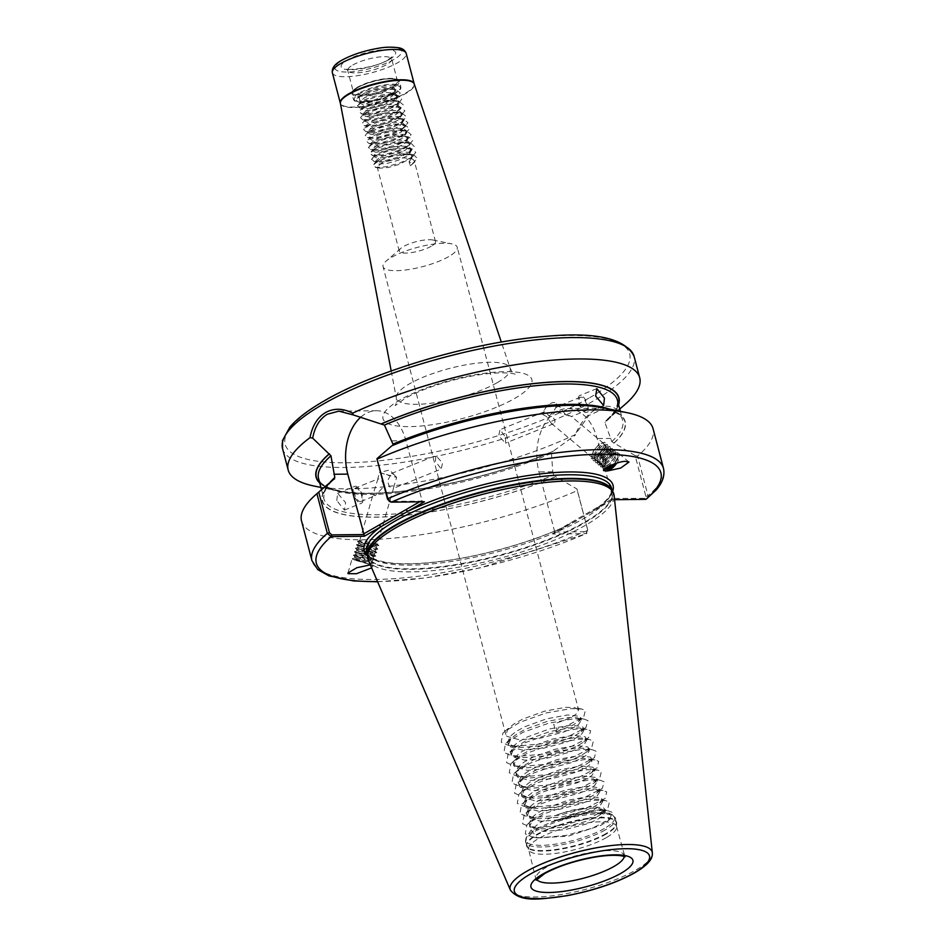 <?xml version="1.0" encoding="UTF-8"?>
<svg xmlns="http://www.w3.org/2000/svg" width="946" height="946" viewBox="0 0 946 946"><rect width="100%" height="100%" fill="white"/><g stroke="black" fill="none" stroke-linecap="round" stroke-linejoin="round"><path stroke-width="0.71" stroke-dasharray="4.73 3.55" d="M377.206 544.009C380.233 545.168 362.07 540.343 359.752 540.663C356.382 540.674 374.214 546.658 376.189 547.498C379.216 548.656 361.053 543.832 358.735 544.151C355.365 544.151 373.197 550.146 375.172 550.986C378.199 552.145 360.024 547.308 357.718 547.639C354.348 547.639 372.168 553.635 374.143 554.462C377.17 555.621 359.007 550.797 356.701 551.116C353.319 551.128 371.151 557.111 373.126 557.951C376.153 559.11 357.99 554.285 355.672 554.604C352.302 554.616 370.134 560.6 372.109 561.439C375.136 562.598 356.973 557.773 354.655 558.093C351.735 558.105 365.286 562.823 369.921 564.466L354.904 560.15C351.368 558.92 352.574 559.11 358.51 560.718L371.518 563.449C369.543 562.622 351.711 556.626 355.081 556.615C357.399 556.295 375.562 561.12 372.535 559.973C370.56 559.133 352.74 553.138 356.11 553.138C358.416 552.807 376.591 557.643 373.552 556.485C371.589 555.645 353.757 549.65 357.127 549.65C359.445 549.33 377.608 554.155 374.581 552.996C372.606 552.157 354.774 546.173 358.144 546.161C360.461 545.842 378.625 550.667 375.597 549.508C373.623 548.668 355.791 542.685 359.173 542.673C361.478 542.354 379.653 547.178 376.614 546.019L375.456 545.558L377.194 545.014L376.047 543.548L377.407 544.127L393.501 488.302C390.45 488.822 388.51 486.244 387.706 480.58L391.408 473.497L393.796 474.336L389.646 469.996L379.476 472.468L396.658 477.434L393.335 488.396L441.214 469.074L442.551 462.949L435.763 455.594L435.491 461.293L441.214 469.074M393.051 473.674L396.658 477.434M355.341 488.053A7.272 3.086 -112 0 1 361.585 495.621A7.272 3.086 -112 0 1 360.781 501.534A7.272 3.086 -112 0 1 354.537 493.966A7.272 3.086 -112 0 1 355.341 488.053L377.962 478.924L373.434 493.067L373.138 494.912L375.219 495.704L383.591 486.741C382.787 481.076 380.86 478.499 377.797 479.007L379.452 472.48L390.532 475.992M353.65 493.753A9.082 3.867 -112 0 1 354.667 486.362A9.082 3.867 -112 0 1 362.472 495.834A9.082 3.867 -112 0 1 361.467 503.213A9.082 3.867 -112 0 1 353.65 493.753M336.8 500.552L337.604 493.256L345.609 502.633L344.403 510.107L336.8 500.552M352.338 559.086L373.315 565.306L352.338 559.086M370.359 564.88L372.913 565.602L371.648 567.872M542.815 414.549L546.481 416.5L551.341 423.37L553.587 423.713C555.397 422.436 555.373 420.58 553.54 418.167L548.94 415.98L545.913 411.983L544.399 411.758L542.815 414.549A9.082 4.151 -50.1 0 1 543.962 410.753A9.082 4.151 -50.1 0 1 549.283 404.403A9.082 4.151 -50.1 0 1 552.961 402.57A9.082 4.151 -50.1 0 1 555.29 402.972A9.082 4.151 -50.1 0 1 555.03 408.968A9.082 4.151 -50.1 0 1 548.94 415.98M505.743 437.454L505.471 443.142L498.696 435.787L500.032 429.661L505.743 437.454M568.913 415.921L557.655 411.995C555.81 409.583 555.799 407.738 557.608 406.449L559.843 406.792L564.703 413.662L571.467 416.512L585.905 410.694A7.272 3.086 -112 0 1 579.662 403.114A7.272 3.086 -112 0 1 580.466 397.202A7.272 3.086 -112 0 1 586.709 404.782A7.272 3.086 -112 0 1 585.905 410.694M587.596 404.983A9.082 3.867 -112 0 1 586.579 412.373A9.082 3.867 -112 0 1 578.775 402.913A9.082 3.867 -112 0 1 579.78 395.523A9.082 3.867 -112 0 1 587.596 404.983M604.399 470.375A11.08 5.061 -50.1 0 1 604.317 470.304A11.08 5.061 -50.1 0 1 605.866 460.832A11.08 5.061 -50.1 0 1 615.704 452.803A11.08 5.061 -50.1 0 1 618.542 453.3A11.08 5.061 -50.1 0 1 616.78 463.114M361.029 416.914A46.697 31.253 89.3 0 1 365.404 413.804A46.697 31.253 89.3 0 1 376.307 410.718A46.697 31.253 89.3 0 1 405.929 440.73L422.2 501.167L389.184 501.333M392.401 86.665A22.716 5.913 -14.7 0 1 368.704 94.316A22.716 5.913 -14.7 0 1 353.544 92.625A22.716 5.913 -14.7 0 1 358.64 87.056A22.716 5.913 -14.7 0 1 382.338 79.405A22.716 5.913 -14.7 0 1 397.486 81.096A22.716 5.913 -14.7 0 1 392.401 86.665M409.098 161.671L413.106 156.35L409.37 154.009L401.506 153.737L390.166 155.652L380.505 159.011L377.087 161.104L376.118 162.889L378.707 164.084L387.151 163.386L398.183 160.288L407.537 155.723L411.545 150.414L407.809 148.073L399.945 147.789L388.605 149.704L378.944 153.075L375.538 155.168L374.557 156.941L377.158 158.136L385.59 157.45L396.622 154.34L405.976 149.787L409.985 144.478L406.248 142.125L398.384 141.853L387.044 143.768L377.383 147.138L373.977 149.232L372.996 151.005L375.597 152.2L384.041 151.502L395.073 148.404L404.427 143.851L408.424 138.53L404.687 136.189L396.835 135.917L385.483 137.832L375.822 141.191L372.417 143.284L371.435 145.069L374.037 146.263L382.48 145.566L393.512 142.468L402.866 137.903L406.875 132.594L403.138 130.252L395.274 129.969L383.934 131.884L374.261 135.254L370.856 137.347L369.886 139.121L372.476 140.315L380.919 139.63L391.951 136.52L401.305 131.967L405.314 126.658L401.577 124.304L393.713 124.032L382.373 125.948L372.712 129.318L369.295 131.411L368.325 133.185L370.927 134.379L379.358 133.682L390.391 130.583L399.744 126.031L403.753 120.71L400.016 118.368L392.152 118.096L380.812 120.012L371.151 123.37L367.746 125.463L366.764 127.249L369.366 128.443L377.809 127.745L388.841 124.647L398.183 120.083L402.192 114.773L398.455 112.432L390.603 112.148L379.251 114.064L369.59 117.434L366.185 119.527L365.203 121.301L367.805 122.495L376.248 121.809L387.281 118.699L396.634 114.147L400.666 109.653L397.793 106.709L389.043 106.212L377.69 108.128L368.029 111.498L364.624 113.591L363.642 115.365L366.244 116.559L374.687 115.861L385.72 112.763L395.073 108.211L399.106 103.717L399.082 102.889L395.345 100.548L387.482 100.276L376.141 102.192L366.469 105.55L363.063 107.655L362.093 109.429L364.683 110.623L373.126 109.925L384.159 106.827L393.512 102.263L397.557 97.769L397.521 96.953L393.784 94.612L385.921 94.328L374.581 96.244L364.92 99.614L361.502 101.707L360.532 103.481L363.134 104.675L371.565 103.989L382.598 100.879L391.951 96.326L395.996 91.833L393.122 88.889L384.36 88.392L373.02 90.308L365.156 92.874A18.719 4.872 -14.7 0 1 394.186 87.694L395.511 90.012L393.359 93.075L382.125 99.058L371.092 102.156L362.649 102.854L360.048 101.66L364.435 97.793L374.096 94.423L385.448 92.507L394.198 93.004L397.036 95.132L394.92 99.023L393.039 100.442L383.686 104.994L372.653 108.104L364.21 108.79L361.609 107.596L365.996 103.729L375.657 100.359L387.009 98.443L395.759 98.94L398.597 101.068L396.48 104.959L394.588 106.378L385.235 110.942L374.214 114.04L365.771 114.738L363.169 113.544L367.556 109.665L377.218 106.307L388.558 104.391L397.308 104.888L400.158 107.004L398.041 110.895L396.149 112.326L386.796 116.878L375.763 119.976L367.332 120.674L364.73 119.48L369.117 115.613L378.778 112.243L390.119 110.327L398.869 110.824L401.719 112.952L399.602 116.843L397.71 118.262L388.357 122.814L377.324 125.924L368.881 126.61L366.291 125.416L370.666 121.549L380.339 118.179L391.679 116.263L400.43 116.76L403.268 118.889L401.151 122.779L399.271 124.198L389.918 128.762L378.885 131.861L370.442 132.558L367.84 131.364L372.227 127.485L381.888 124.127L393.24 122.211L401.991 122.708L404.829 124.825L402.712 128.715L400.82 130.146L391.478 134.699L380.446 137.797L372.003 138.494L369.401 137.3L373.788 133.433L383.449 130.063L394.789 128.148L403.552 128.644L406.39 130.773L404.273 134.663L393.028 140.635L381.995 143.745L373.564 144.431L370.962 143.236L375.349 139.369L385.01 135.999L396.35 134.084L405.101 134.58L407.951 136.709L405.834 140.599L394.588 146.583L383.556 149.681L375.113 150.379L372.523 149.184L376.898 145.306L386.571 141.947L397.911 140.032L406.662 140.528L409.512 142.645L407.383 146.535L396.149 152.519L385.117 155.617L376.674 156.315L374.072 155.12L378.459 151.254L388.12 147.883L399.472 145.968L408.223 146.464L411.061 148.593L408.944 152.483L397.71 158.455L386.678 161.565L378.234 162.251L375.633 161.056L380.02 157.19L389.681 153.82L401.033 151.904L409.784 152.401L412.622 154.529L410.505 158.42L399.271 164.403L388.238 167.501L379.795 168.199L377.194 167.004L381.581 163.126L391.242 159.768L402.582 157.852L411.333 158.349L414.182 160.465L412.066 164.356L410.174 165.786L412.468 163.693L409.098 161.671L410.174 165.786M431.281 246.232A18.719 4.872 -14.7 0 1 411.758 252.535A18.719 4.872 -14.7 0 1 399.271 251.139A18.719 4.872 -14.7 0 1 400.785 248.396A18.719 4.872 -14.7 0 1 403.469 246.551A18.719 4.872 -14.7 0 1 432.807 239.988A18.719 4.872 -14.7 0 1 435.479 241.644A18.719 4.872 -14.7 0 1 431.281 246.232M448.641 256.65A38.348 9.98 -14.7 0 1 408.648 269.563A38.348 9.98 -14.7 0 1 383.059 266.701A38.348 9.98 -14.7 0 1 386.169 261.072A38.348 9.98 -14.7 0 1 391.656 257.3A38.348 9.98 -14.7 0 1 451.762 243.867A38.348 9.98 -14.7 0 1 457.237 247.237A38.348 9.98 -14.7 0 1 448.641 256.65M557.892 814.565A38.348 9.98 -14.7 0 1 603.382 809.93A38.348 9.98 -14.7 0 1 603.974 810.273L602.259 809.599L581.435 811.857L551.222 822.086L586.071 812.638L609.461 813.182L608.491 820.501L600.899 825.361L568.168 836.158L537.127 837.967L531.12 829.985L539.539 822.831L557.892 814.565L570.769 810.426L591.818 806.595L603.737 808.002L604.683 809.268L601.881 813.726L595.755 817.427L586.851 821.175L564.301 827.123L542.72 828.909L536.488 828.199L530.268 825.468L529.169 823.635L531.593 817.722L537.434 812.992L546.079 808.227L568.097 800.245L589.145 796.414L601.065 797.821L602.011 799.086L599.208 803.544L593.083 807.245L584.179 810.994L561.628 816.942L540.048 818.728L533.828 818.018L527.596 815.286L526.496 813.454L528.92 807.529L534.762 802.811L543.406 798.046L565.424 790.064L586.473 786.232L598.392 787.64L599.338 788.905L597.127 792.866L590.422 797.064L581.506 800.801L558.956 806.761L537.375 808.546L531.155 807.837L524.924 805.105L523.824 803.272L526.248 797.348L532.101 792.63L540.734 787.864L562.752 779.882L583.8 776.051L595.72 777.458L596.666 778.724L594.455 782.673L587.75 786.883L578.834 790.62L556.283 796.579L534.703 798.365L528.483 797.655L522.251 794.924L521.151 793.091L523.576 787.167L529.429 782.437L538.061 777.683L560.091 769.701L581.128 765.87L593.047 767.277L593.993 768.542L591.782 772.492L585.077 776.701L576.173 780.438L553.611 786.386L532.042 788.184L525.81 787.474L519.579 784.742L518.479 782.91L520.903 776.985L526.756 772.255L535.389 767.502L557.419 759.508L578.455 755.688L590.375 757.096L591.321 758.361L589.122 762.31L582.405 766.52L573.501 770.257L550.939 776.205L529.37 778.002L523.138 777.293L516.906 774.549L515.818 772.728L518.231 766.804L524.084 762.074L532.716 757.32L554.746 749.327L575.783 745.507L587.703 746.914L588.649 748.168L586.449 752.129L579.732 756.339L570.828 760.076L548.266 766.024L526.697 767.809L520.466 767.1L514.234 764.368L513.146 762.535L515.558 756.623L521.412 751.893L530.044 747.139L552.074 739.145L573.11 735.326L585.03 736.733L585.976 737.986L583.777 741.948L577.06 746.146L568.156 749.894L545.594 755.842L524.025 757.628L517.793 756.918L511.573 754.187L510.473 752.354L512.886 746.441L518.739 741.711L527.383 736.946L549.401 728.964L570.438 725.133L582.358 726.54L583.315 727.805L581.104 731.766L574.388 735.964L565.483 739.713L542.921 745.661L521.352 747.446L515.121 746.737L508.901 744.005L507.801 742.172L510.213 736.26L516.067 731.53L524.711 726.765L546.729 718.783L567.766 714.951L579.685 716.359L580.643 717.624L578.432 721.585L571.715 725.783L555.74 731.837L553.729 724.187L569.717 718.144L575.83 714.431L578.633 709.985L457.237 247.237M606.339 837.636A45.432 11.825 -14.7 0 1 560.47 852.689A45.432 11.825 -14.7 0 1 528.968 850.348A45.432 11.825 -14.7 0 1 528.637 849.543A45.432 11.825 -14.7 0 1 538.83 838.404A45.432 11.825 -14.7 0 1 586.213 823.103A45.432 11.825 -14.7 0 1 616.532 826.485A45.432 11.825 -14.7 0 1 616.626 827.348A45.432 11.825 -14.7 0 1 606.339 837.636M301.526 520.939A181.727 47.288 165.3 0 0 400.773 537.399A181.727 47.288 165.3 0 0 577.344 490.631L587.762 530.339L586.201 533.615L553.008 533.993L612.724 499.725L614.557 499.701M368.231 559.937A127.202 33.098 165.3 0 0 454.979 567.813A127.202 33.098 165.3 0 0 585.361 525.337A127.202 33.098 165.3 0 0 614.108 495.432M314.107 486.043A181.727 47.288 165.3 0 0 575.239 434.64L588.743 415.554L605.002 408.104L615.787 411.9L617.892 410.162A181.727 47.288 165.3 0 0 624.987 404.486M617.892 410.162C611.211 405.148 603.785 404.923 595.602 409.476C587.23 414.419 580.442 422.803 575.239 434.64M605.168 468.329L604.529 465.68L606.705 459.815L611.293 454.813L613.836 453.501L615.964 453.749L616.485 456.374L613.682 461.719L608.479 466.201L605.594 467.218L603.063 466.65L602.046 463.599L604.234 457.734L608.633 452.874L611.353 451.431L613.481 451.668L614.001 454.305L611.199 459.65L605.996 464.131L601.254 464.971L599.563 461.53L600.84 457.273L606.339 450.663L608.881 449.362L610.998 449.598L611.518 452.235L608.727 457.58L603.513 462.05L600.627 463.079L598.097 462.499L597.092 459.449L598.357 455.192L603.666 448.723L606.398 447.281L608.526 447.517L609.047 450.154L606.244 455.499L601.041 459.981L598.156 460.998L595.625 460.418L594.608 457.379L595.885 453.122L601.195 446.654L603.915 445.211L606.043 445.448L606.563 448.085L603.761 453.43L598.558 457.911L595.673 458.928L593.142 458.349L592.137 455.298L593.402 451.053L598.712 444.573L601.443 443.13L603.572 443.378L604.092 446.004L601.289 451.348L596.086 455.83L591.333 456.67L591.014 458.739L592.764 457.876L591.333 456.67M592.764 457.876L597.517 457.024L602.72 452.555L605.523 447.21L605.002 444.573L602.874 444.336L600.332 445.637L595.744 450.639L593.568 456.504L595.247 459.945L597.103 460.123L601.715 457.994L607.178 451.573L607.994 449.279L607.474 446.642L605.345 446.406L602.803 447.718L598.227 452.708L596.039 458.574L597.73 462.015L602.472 461.175L607.675 456.693L609.65 453.642L610.477 451.348L609.957 448.723L607.829 448.475L605.286 449.788L600.698 454.79L598.522 460.655L599.528 463.694L602.058 464.273L606.67 462.145L610.158 458.775L612.949 453.43L612.429 450.793L610.312 450.556L607.77 451.857L603.181 456.859L601.006 462.724L602.011 465.763L604.541 466.343L609.153 464.214L612.63 460.844L615.432 455.499L614.912 452.874L612.783 452.626L610.241 453.938L605.665 458.94L603.477 464.793L605.239 468.27M603.974 810.273L605.345 811.81L602.543 816.268L596.429 819.969L587.525 823.718L564.963 829.666L543.394 831.451L530.931 828.01L529.831 826.177L532.255 820.253L538.108 815.535L546.741 810.769L568.771 802.787L589.807 798.956L598.853 799.264L602.673 801.629L599.87 806.075L593.757 809.788L584.853 813.525L562.291 819.484L540.722 821.27L528.258 817.829L527.17 815.996L529.583 810.072L535.436 805.342L544.068 800.588L566.098 792.606L587.135 788.775L596.181 789.082L600 791.447L597.198 795.893L591.084 799.607L582.18 803.343L559.618 809.291L538.049 811.089L525.586 807.648L524.498 805.815L526.91 799.89L532.764 795.16L541.396 790.407L563.426 782.413L584.462 778.593L593.509 778.901L597.328 781.266L594.526 785.712L588.412 789.425L579.508 793.162L556.946 799.11L535.377 800.907L522.925 797.454L521.825 795.633L524.238 789.709L530.091 784.979L538.735 780.225L560.753 772.232L581.79 768.412L590.836 768.72L594.667 771.085L591.853 775.531L585.74 779.244L576.835 782.981L554.273 788.929L532.704 790.726L520.253 787.273L519.153 785.452L521.565 779.528L527.419 774.798L536.063 770.044L558.081 762.05L579.118 758.231L588.164 758.526L591.995 760.891L589.181 765.349L583.067 769.051L574.163 772.799L551.601 778.747L530.032 780.533L517.58 777.092L516.481 775.259L518.893 769.346L520.596 767.714L533.39 759.851L555.408 751.869L576.445 748.038L585.491 748.345L589.323 750.71L586.52 755.168L580.395 758.869L571.49 762.618L548.94 768.566L527.36 770.351L514.908 766.91L513.808 765.078L516.232 759.165L522.074 754.435L530.718 749.67L552.736 741.688L573.773 737.856L582.819 738.164L586.65 740.529L583.848 744.987L577.722 748.688L568.818 752.437L546.268 758.385L524.687 760.17L512.235 756.729L511.136 754.896L513.56 748.972L515.251 747.352L528.045 739.488L550.064 731.506L571.112 727.675L580.146 727.982L583.978 730.347L581.175 734.794L575.05 738.507L566.146 742.243L543.595 748.203L522.015 749.989L509.563 746.548L508.463 744.715L510.887 738.791L516.729 734.072L525.373 729.307L547.391 721.325L568.44 717.494L577.486 717.801L581.305 720.166L578.503 724.612L572.389 728.325L563.473 732.062L540.923 738.022L519.342 739.807L506.89 736.366L505.791 734.534L508.215 728.609L514.056 723.879L522.7 719.126L544.719 711.132L565.767 707.312L574.813 707.62L578.633 709.985M352.397 558.873L354.904 560.15L352.397 558.873L354.182 558.719L373.753 563.106L353.414 555.385L374.782 559.618L354.443 551.896L375.799 556.13L355.46 548.408L376.815 552.641L356.559 544.671L377.844 549.141L357.576 541.183L378.861 545.665L376.614 546.019M376.189 547.498L376.827 546.161M377.407 544.127L378.861 545.653L377.194 545.014M358.51 560.718L371.388 564.738L371.518 563.449M371.388 564.738L369.921 564.466M372.109 561.439L372.535 559.973M372.31 561.557L373.765 563.083M374.143 554.462L375.799 556.106L373.552 556.485M373.126 557.951L373.765 556.615M375.172 550.986L376.827 552.63L374.581 552.996M374.344 554.581L374.793 553.126M377.832 549.153L375.597 549.508M375.373 551.092L375.81 549.65M353.414 555.385L355.081 556.615M354.655 558.093L354.797 556.745M354.443 551.896L356.11 553.138M355.672 554.604L355.814 553.256M355.46 548.408L357.127 549.65M356.701 551.116L356.843 549.768M356.476 544.92L358.144 546.161M357.718 547.639L357.86 546.28M357.493 541.431L359.173 542.673M358.735 544.151L358.877 542.803M376.047 543.548L375.456 545.558M359.752 540.663L373.434 493.067M333.631 479.208A156.539 40.737 165.3 0 0 376.26 517.19A156.539 40.737 165.3 0 0 555.68 476.666L553.623 474.987L552.771 471.77L551.459 453.276L553.114 451.266L575.298 435.136M614.285 463.883L617.088 459.874L617.963 456.019A9.082 4.151 -50.1 0 1 615.349 463.54M617.963 456.019C616.709 452.519 613.446 453.158 608.183 457.947L605.523 461.979L604.967 468.507M615.787 411.9L604.943 422.578L611.79 441.616L635.168 455.641L645.846 496.378L644.758 498.329L612.854 498.459L554.557 532.078L586.591 531.711L587.691 529.76L577.001 489.023L555.68 476.666M647.277 498.814L648.01 495.775L637.592 456.055A181.727 47.288 165.3 0 0 653.071 428.715M637.592 456.055L635.168 455.641M613.848 443.296A156.539 40.737 165.3 0 0 602.815 407.726M392.968 444.112L391.798 445.826M611.79 441.616A154.458 40.205 165.3 0 0 622.705 420.355C622.078 415.519 614.332 407.714 583.871 405.775C572.058 405.16 558.459 405.621 543.075 407.158C496.366 411.687 436.662 426.977 392.389 445.743L391.999 445.826A156.279 40.678 165.3 0 1 571.053 405.408A156.279 40.678 165.3 0 1 613.647 443.296M618.483 404.273A156.279 40.678 165.3 0 1 605.57 421.159L604.979 421.348C614.155 413.733 618.282 406.614 617.36 399.992A154.458 40.205 165.3 0 1 604.943 422.578M605.771 421.159A156.539 40.737 165.3 0 0 606.232 420.757A156.539 40.737 165.3 0 0 618.589 404.699M587.762 530.339L587.762 530.339A181.727 47.288 165.3 0 1 411.191 577.107A181.727 47.288 165.3 0 1 311.944 560.659M377.643 581.802L426.007 577.876L480.745 567.73L586.887 533.497L586.201 533.615L586.591 531.711M577.001 489.023L577.344 490.631M551.459 453.276A154.458 40.205 165.3 0 1 318.542 478.38C319.145 483.229 326.949 491.14 358.073 493.008C378.873 493.942 403.942 491.814 433.292 486.622C476.228 478.723 516.019 466.969 552.677 451.36L553.114 451.266A156.279 40.678 165.3 0 1 319.665 482.673M319.783 483.087A156.539 40.737 165.3 0 0 338.432 491.021A156.539 40.737 165.3 0 0 553.315 451.266M365.156 92.874L359.279 96.35L359.716 100.832L372.369 100.737L394.517 92.081L394.186 87.694M555.74 731.837L557.088 729.224L553.729 724.187M551.222 822.086L572.909 814.778L597.896 810.426L608.384 810.864L612.062 812.283L609.922 819.248L592.172 828.258L565.495 835.495L539.977 837.801L532.302 836.974L525.267 833.911L526.887 824.924L528.672 823.221L544.104 813.867L570.249 804.597L595.223 800.245L605.712 800.671L609.401 802.102L607.758 808.629L589.5 818.077L562.823 825.314L537.304 827.62L529.63 826.792L522.594 823.73L524.214 814.731L526 813.04L541.431 803.686L567.576 794.404L592.551 790.064L603.051 790.489L606.729 791.92L605.085 798.448L586.827 807.896L560.15 815.133L534.632 817.439L526.969 816.611L519.933 813.548L521.542 804.549L523.327 802.858L538.759 793.505L564.904 784.222L589.878 779.882L600.379 780.308L604.056 781.739L602.413 788.266L584.155 797.715L557.478 804.951L531.959 807.257L524.297 806.43L517.261 803.367L518.869 794.368L520.655 792.677L536.086 783.323L562.231 774.041L587.206 769.701L597.706 770.127L601.384 771.558L599.74 778.085L581.483 787.521L554.805 794.77L529.287 797.076L521.624 796.248L514.589 793.186L516.197 784.187L517.982 782.496L533.414 773.13L559.559 763.86L584.533 759.52L595.034 759.945L598.712 761.376L597.068 767.904L578.81 777.34L552.133 784.589L526.626 786.895L518.952 786.055L511.916 783.004L513.524 774.005L515.31 772.314L530.741 762.949L556.887 753.678L581.861 749.327L592.362 749.764L596.039 751.183L594.395 757.722L576.138 767.159L549.46 774.396L523.954 776.713L516.28 775.874L509.244 772.811L510.852 763.824L512.637 762.133L528.069 752.768L554.214 743.497L579.189 739.145L589.689 739.583L593.367 741.002L591.723 747.541L573.465 756.977L546.788 764.214L521.281 766.52L513.607 765.692L506.571 762.63L508.179 753.643L525.397 742.586L551.542 733.316L576.528 728.964L587.017 729.39L590.694 730.82L588.542 737.785L570.793 746.796L544.116 754.033L518.609 756.339L510.935 755.511L503.899 752.448L505.519 743.45L522.736 732.405L548.869 723.134L573.855 718.783L584.344 719.208L588.022 720.639L585.881 727.592L568.12 736.615L541.443 743.852L515.937 746.158L508.262 745.33L501.226 742.267L502.846 733.268L504.62 731.577L520.064 722.224L546.197 712.941L571.183 708.601L581.672 709.027L585.349 710.458L583.717 716.985L565.448 726.433L557.088 729.224M554.687 531.829L538.972 471.924A46.697 31.253 89.3 0 1 567.517 408.542A46.697 31.253 89.3 0 1 597.139 438.554L612.854 498.459M419.586 501.818L421.644 500.647M391.277 502.149L390 501.534M424.411 501.77L422.2 501.167M553.008 533.993L554.557 532.078M644.758 498.329L645.917 499.346M367.521 555.704A128.656 33.477 165.3 0 0 569.48 524.545L570.379 522.831M612.724 498.696L612.724 499.725M612.641 491.4A128.656 33.477 165.3 0 1 596.252 509.173L597.163 507.458M608.183 457.947L612.168 454.175L617.182 452.59L618.518 456.149L614.084 463.954M611.305 466.52L609.035 468.045L603.406 469.11L601.443 465.03L604.127 458.041L609.307 452.365L614.699 450.521L616.035 454.08L614.983 457.036L608.479 464.723L606.552 465.976L600.923 467.028L598.96 462.949L601.644 455.972L607.214 450.024L612.216 448.439L613.564 451.999L612.511 454.967L605.996 462.641L604.08 463.895L598.44 464.959L596.488 460.879L599.161 453.891L604.731 447.943L609.744 446.37L611.081 449.929L610.028 452.886L603.513 460.572L601.597 461.825L595.968 462.878L594.005 458.798L596.69 451.821L601.869 446.145L607.261 444.289L608.597 447.86L607.557 450.816L601.041 458.491L599.114 459.744L593.485 460.808L591.522 456.729L594.206 449.74L599.776 443.792L604.778 442.22L606.126 445.779L602.827 452.247L596.642 457.675L591.014 458.739M373.327 558.069L374.782 559.594L372.724 560.115M412.468 163.693L417.363 158.408L413.934 154.978L403.434 154.505L389.799 156.93L378.199 161.104L372.996 165.207L376.118 167.442L386.311 166.733L399.626 163.114L410.919 157.757L415.802 152.46L412.373 149.042L401.873 148.557L388.25 150.993L376.65 155.168L371.435 159.271L374.557 161.506L384.75 160.796L398.065 157.178L409.358 151.809L414.253 146.524L410.812 143.094L400.312 142.621L386.689 145.045L375.089 149.22L369.886 153.323L372.996 155.558L383.189 154.848L396.504 151.242L407.797 145.873L412.693 140.587L409.263 137.158L398.751 136.685L385.128 139.109L373.528 143.284L368.325 147.387L371.447 149.622L381.64 148.912L394.943 145.294L406.236 139.937L411.132 134.639L406.827 131.009L397.202 130.749L383.568 133.173L371.967 137.347L368.006 139.831L366.764 141.451L368.999 143.544L380.079 142.976L393.394 139.358L404.675 133.989L409.571 128.703L405.278 125.073L395.641 124.801L382.018 127.225L370.406 131.399L366.445 133.894L365.203 135.503L367.438 137.596L378.518 137.028L391.833 133.421L403.126 128.053L408.01 122.767L403.717 119.137L394.08 118.865L380.458 121.289L368.857 125.463L364.896 127.947L363.642 129.567L365.889 131.66L376.957 131.092L390.272 127.474L401.565 122.117L406.461 116.819L402.156 113.189L392.519 112.929L378.897 115.353L367.296 119.527L363.335 122.01L362.093 123.63L364.328 125.723L375.396 125.156L388.711 121.537L400.004 116.169L404.9 110.883L400.596 107.253L390.958 106.981L377.336 109.405L365.735 113.591L361.774 116.074L360.532 117.682L362.767 119.775L373.847 119.208L387.162 115.601L398.443 110.233L403.339 104.947L399.035 101.317L389.409 101.045L375.775 103.469L364.175 107.643L360.213 110.126L358.972 111.746L362.093 113.981L372.286 113.272L385.601 109.653L399.318 102.487L401.778 98.999L398.349 95.581L387.848 95.108L374.226 97.533L362.625 101.707L357.411 105.81L360.532 108.045L370.726 107.336L384.041 103.717L397.769 96.539L400.229 93.063L395.925 89.432L386.287 89.161L372.665 91.585L361.065 95.771L355.862 99.862L358.096 101.955L372.369 100.737M352.846 64.99A22.716 5.913 -14.7 0 1 376.543 57.339A22.716 5.913 -14.7 0 1 391.703 59.03A22.716 5.913 -14.7 0 1 386.607 64.6A22.716 5.913 -14.7 0 1 362.921 72.251A22.716 5.913 -14.7 0 1 347.761 70.56A22.716 5.913 -14.7 0 1 352.846 64.99M389.326 59.468A28.167 7.332 165.3 0 0 385.933 49.641A28.167 7.332 165.3 0 0 347.466 59.941A28.167 7.332 165.3 0 0 350.86 69.768A28.167 7.332 165.3 0 0 389.326 59.468M394.99 93.441A23.804 6.196 -14.7 0 1 362.472 102.156A23.804 6.196 -14.7 0 1 359.61 93.843A23.804 6.196 -14.7 0 1 392.129 85.14A23.804 6.196 -14.7 0 1 394.99 93.441M358.889 93.181A24.537 6.386 165.3 0 0 353.39 99.188A24.537 6.386 165.3 0 0 369.756 101.021A24.537 6.386 165.3 0 0 395.357 92.755A24.537 6.386 165.3 0 0 400.856 86.748A24.537 6.386 165.3 0 0 384.478 84.915A24.537 6.386 165.3 0 0 358.889 93.181M357.825 87.056A23.804 6.196 165.3 0 0 360.698 95.369A23.804 6.196 165.3 0 0 393.205 86.654A23.804 6.196 165.3 0 0 390.343 78.352A23.804 6.196 165.3 0 0 357.825 87.056M393.926 87.328A24.537 6.386 -14.7 0 1 368.337 95.593A24.537 6.386 -14.7 0 1 351.971 93.76A24.537 6.386 -14.7 0 1 357.47 87.742A24.537 6.386 -14.7 0 1 383.059 79.488A24.537 6.386 -14.7 0 1 399.425 81.309A24.537 6.386 -14.7 0 1 393.926 87.328M392.117 440.883L405.929 440.73M414.159 83.733A38.159 9.933 -14.7 0 1 405.598 93.098A38.159 9.933 -14.7 0 1 365.795 105.952A38.159 9.933 -14.7 0 1 340.324 103.102M340.394 103.386A38.183 9.933 165.3 0 0 365.594 106.449A38.183 9.933 165.3 0 0 405.728 93.548A38.183 9.933 165.3 0 0 414.242 84.017M624.183 856.52A45.432 11.825 165.3 0 0 624.1 855.338A45.432 11.825 165.3 0 0 593.781 851.956A45.432 11.825 165.3 0 0 546.398 867.257A45.432 11.825 165.3 0 0 536.205 878.396A45.432 11.825 165.3 0 0 536.713 879.473M604.293 828.542A45.881 11.943 -14.7 0 1 550.809 844.743A45.881 11.943 -14.7 0 1 526.65 837.033A45.881 11.943 -14.7 0 1 536.11 829.323A45.881 11.943 -14.7 0 1 578.089 814.896A45.881 11.943 -14.7 0 1 612.121 814.612A45.881 11.943 -14.7 0 1 604.293 828.542M605.144 829.985A46.52 12.109 -14.7 0 1 556.615 845.653A46.52 12.109 -14.7 0 1 525.586 842.177A46.52 12.109 -14.7 0 1 536.004 830.765A46.52 12.109 -14.7 0 1 584.533 815.109A46.52 12.109 -14.7 0 1 615.574 818.574A46.52 12.109 -14.7 0 1 605.144 829.985M606.09 833.556A46.52 12.109 -14.7 0 1 557.561 849.224A46.52 12.109 -14.7 0 1 526.52 845.759A46.52 12.109 -14.7 0 1 536.95 834.348A46.52 12.109 -14.7 0 1 585.479 818.68A46.52 12.109 -14.7 0 1 616.508 822.145A46.52 12.109 -14.7 0 1 606.09 833.556M606.173 834.088A46.449 12.085 -14.7 0 1 559.275 849.484A46.449 12.085 -14.7 0 1 527.064 847.072A46.449 12.085 -14.7 0 1 537.139 834.869A46.449 12.085 -14.7 0 1 587.123 819A46.449 12.085 -14.7 0 1 616.686 823.564A46.449 12.085 -14.7 0 1 606.173 834.088M342.736 60A34.529 8.987 -14.7 0 1 389.894 47.371A34.529 8.987 -14.7 0 1 394.056 59.409A34.529 8.987 -14.7 0 1 346.898 72.038A34.529 8.987 -14.7 0 1 342.736 60M332.377 72.783A38.159 9.933 165.3 0 0 357.836 75.621A38.159 9.933 165.3 0 0 397.639 62.779A38.159 9.933 165.3 0 0 406.201 53.414M497.005 382.787A58.841 15.313 -14.7 0 1 435.148 402.677A58.841 15.313 -14.7 0 1 396.315 397.959A58.841 15.313 -14.7 0 1 409.571 383.792A58.841 15.313 -14.7 0 1 470.458 364.056A58.841 15.313 -14.7 0 1 510.119 368.1A58.841 15.313 -14.7 0 1 497.005 382.787M400.253 399.791A76.969 20.032 165.3 0 0 409.512 426.634A76.969 20.032 165.3 0 0 514.636 398.479A76.969 20.032 165.3 0 0 505.377 371.636A76.969 20.032 165.3 0 0 400.253 399.791M589.784 397.627A178.085 46.342 165.3 0 0 568.345 335.499A178.085 46.342 165.3 0 0 325.105 400.643A178.085 46.342 165.3 0 0 346.543 462.771A178.085 46.342 165.3 0 0 589.784 397.627M282.558 448.641A181.727 47.288 165.3 0 0 403.812 462.192A181.727 47.288 165.3 0 0 593.367 400.986A181.727 47.288 165.3 0 0 634.104 356.417M576.587 520.856C543.489 538.357 489.744 554.711 445.306 560.777C419.669 564.289 399.449 564.715 384.655 562.054C368.834 558.471 368.301 555.219 366.812 552.062A126.468 32.909 165.3 0 0 451.195 561.498A126.468 32.909 165.3 0 0 583.126 518.905A126.468 32.909 165.3 0 0 611.471 487.876C613.41 494.049 605.783 502.764 588.589 514.045M367.545 554.498A126.468 32.909 165.3 0 0 367.769 555.716A126.468 32.909 165.3 0 0 452.153 565.14A126.468 32.909 165.3 0 0 584.084 522.547A126.468 32.909 165.3 0 0 612.429 491.53A126.468 32.909 165.3 0 0 612.038 490.359M367.545 554.829L367.556 553.871A126.539 32.933 165.3 0 0 448.073 566.311A126.539 32.933 165.3 0 0 584.273 523.067A126.539 32.933 165.3 0 0 611.719 489.815L612.204 490.643M510.391 890.103A73.433 19.109 165.3 0 0 560.47 894.656A73.433 19.109 165.3 0 0 635.736 870.131A73.433 19.109 165.3 0 0 652.338 852.866M330.189 482.176A154.458 40.205 165.3 0 0 323.887 498.755A154.458 40.205 165.3 0 0 553.623 474.987M620.328 411.297L622.705 420.355A154.458 40.205 165.3 0 0 609.035 408.991M645.846 496.378L648.01 495.775A181.727 47.288 165.3 0 0 663.489 468.424M377.549 581.577A178.085 46.342 165.3 0 0 586.201 533.615M333.832 479.208A156.279 40.678 165.3 0 0 376.425 517.095A156.279 40.678 165.3 0 0 555.479 476.678M610.939 438.388L597.139 438.554M552.771 471.77L538.972 471.924M397.486 81.096L391.703 59.03L391.869 56.902L387.943 59.823C374.285 68.94 341.175 70.702 346.579 68.786L347.761 70.56L353.544 92.625M395.18 93.394C383.78 99.153 372.121 102.073 360.178 102.156C351.404 100.879 355.199 100.43 353.39 99.188L351.971 93.76C352.444 91.951 350.091 92.282 357.647 87.103C369.035 81.356 380.706 78.435 392.649 78.341C401.423 79.63 397.627 80.067 399.425 81.309L400.856 86.748C400.371 88.557 402.736 88.226 395.18 93.394M391.408 473.497L435.763 455.594M337.604 493.256L354.667 486.362M373.02 566.287L373.315 565.306M347.962 572.98L352.03 559.074M553.351 423.832L505.471 443.142M603.643 405.491L586.579 412.373M629.007 462.05L618.542 453.3M338.822 411.143L376.307 410.718M360.532 103.481L360.048 101.66M399.271 251.139L377.194 167.004M435.479 241.644L414.182 160.465M376.118 162.889L375.633 161.056M374.557 156.941L374.072 155.12M372.996 151.005L372.523 149.184M371.435 145.069L370.962 143.236M369.886 139.121L369.401 137.3M368.325 133.185L367.84 131.364M366.764 127.249L366.291 125.416M365.203 121.301L364.73 119.48M363.642 115.365L363.169 113.544M362.093 109.429L361.609 107.596M413.106 156.35L412.622 154.529M411.545 150.414L411.061 148.593M409.985 144.478L409.512 142.645M408.424 138.53L407.951 136.709M406.875 132.594L406.39 130.773M405.314 126.658L404.829 124.825M403.753 120.71L403.268 118.889M402.192 114.773L401.719 112.952M400.631 108.837L400.158 107.004M399.082 102.889L398.597 101.068M397.521 96.953L397.036 95.132M400.785 248.396L386.169 261.072M616.532 826.485L625.01 856.91M531.12 829.985L526.65 837.033L525.586 842.177L528.968 850.348M536.181 880.218L528.637 849.543M391.195 370.974L396.315 397.959C396.646 401.518 396.268 404.06 395.203 405.586L404.841 398.573C422.389 388.581 450.698 379.583 474.561 375.55C504.585 370.288 517.178 374.45 514.837 374.202C513.158 373.398 511.585 371.364 510.119 368.1L501.333 342.074M549.283 404.403L545.877 406.946L543.962 410.753M605.535 468.719L604.494 467.844M603.063 466.65L602.011 465.763M600.58 464.569L599.528 463.694M598.097 462.499L597.056 461.624M595.625 460.418L594.573 459.543M593.142 458.349L551.341 423.37M606.043 445.448L605.002 444.573M615.964 453.749L614.912 452.874M613.481 451.668L612.429 450.793M610.998 449.598L609.957 448.723M608.526 447.517L607.474 446.642M603.572 443.378L571.467 416.512M559.843 406.792L555.29 402.972M529.831 826.177L529.169 823.635M527.17 815.996L526.496 813.454M524.498 805.815L523.824 803.272M521.825 795.633L521.151 793.091M519.153 785.452L518.479 782.91M516.481 775.259L515.818 772.728M513.808 765.078L513.146 762.547M511.136 754.896L510.473 752.354M508.463 744.715L507.801 742.172M505.791 734.534L383.059 266.701M581.305 720.166L580.643 717.624M602.673 801.629L602.011 799.086M600 791.447L599.338 788.905M597.328 781.266L596.666 778.724M594.667 771.085L593.993 768.542M591.995 760.891L591.321 758.361M589.323 750.71L588.649 748.168M586.65 740.529L585.976 737.986M583.978 730.347L583.315 727.805M605.345 811.81L604.683 809.268M321.51 489.697L323.887 498.755C323.461 491.743 326.997 485.144 334.506 478.948M606.232 420.757L619.736 409.05M338.432 491.021L320.919 487.438M616.626 827.348L615.574 818.574L612.121 814.612L609.461 813.182M432.807 239.988L451.762 243.867M395.96 91.017L395.487 89.184M608.491 820.501L610.43 818.81M537.127 837.967L532.302 836.974M602.472 813.229L607.758 808.629M536.488 828.199L529.63 826.792M599.799 803.048L605.085 798.448M533.828 818.018L526.969 816.611M597.127 792.866L602.413 788.266M531.155 807.837L524.297 806.43M594.455 782.673L599.74 778.085M528.483 797.655L521.624 796.248M591.782 772.492L597.068 767.904M525.81 787.474L518.952 786.055M589.122 762.31L594.395 757.722M523.138 777.293L516.28 775.874M586.449 752.129L591.723 747.541M520.466 767.1L513.607 765.692M583.777 741.948L589.051 737.348M517.793 756.918L510.935 755.511M581.104 731.766L586.39 727.167M515.121 746.737L508.262 745.33M578.432 721.585L583.717 716.985M602.259 809.599L608.384 810.864M528.672 823.221L533.958 818.633M605.712 800.671L598.853 799.264M526 813.04L531.285 808.44M603.051 790.489L596.181 789.082M523.327 802.858L528.613 798.258M600.379 780.308L593.509 778.901M520.655 792.677L525.941 788.077M597.706 770.127L590.836 768.72M517.982 782.496L523.268 777.896M595.034 759.945L588.164 758.526M515.31 772.314L520.596 767.714M592.362 749.764L585.491 748.345M512.637 762.133L517.923 757.533M589.689 739.583L582.819 738.164M509.965 751.94L515.251 747.352M587.017 729.39L580.146 727.982M507.293 741.759L512.578 737.159M584.344 719.208L577.486 717.801M504.62 731.577L509.906 726.977M581.672 709.027L574.813 707.62M605.002 408.104L567.517 408.542M596.843 388.64L579.78 395.523M580.466 397.202L557.844 406.331M544.399 411.758L500.032 429.661M611.104 454.943L611.79 454.447M603.323 459.342L602.945 460.099M608.633 452.874L609.307 452.365M600.84 457.273L600.474 458.018M606.15 450.804L606.835 450.296M598.357 455.192L597.99 455.948M603.666 448.723L604.352 448.215M595.885 453.122L595.507 453.867M601.195 446.654L601.869 446.145M593.402 451.053L593.036 451.798M598.712 444.573L599.397 444.064M599.232 455.925L598.558 456.421M604.695 449.504L605.073 448.747M601.715 457.994L601.041 458.491M607.178 451.573L607.557 450.816M604.187 460.063L603.513 460.572M609.65 453.642L610.028 452.886M606.67 462.145L605.996 462.641M612.133 455.724L612.511 454.967M609.153 464.214L608.479 464.723M614.616 457.793L614.983 457.036M611.624 466.295L610.95 466.792M617.088 459.874L617.466 459.117M344.403 510.107L361.467 503.213M360.781 501.534L375.219 495.704M371.707 563.603L373.753 563.106M359.622 540.686L357.576 541.183M376.39 547.616L377.844 549.141M358.605 544.175L356.559 544.671M357.588 547.651L355.542 548.16M356.571 551.14L354.514 551.648M355.542 554.628L353.497 555.136M354.525 558.116L352.48 558.613M409.37 154.009L413.059 154.777M377.087 161.104L374.238 163.587M407.809 148.073L411.51 148.829M375.538 155.168L372.689 157.651M406.248 142.125L409.949 142.893M373.977 149.232L371.128 151.715M404.687 136.189L408.388 136.957M372.417 143.284L369.567 145.767M403.138 130.252L406.827 131.009M370.856 137.347L368.006 139.831M401.577 124.304L405.278 125.073M369.295 131.411L366.445 133.894M400.016 118.368L403.717 119.137M367.746 125.463L364.896 127.947M398.455 112.432L402.156 113.189M366.185 119.527L363.335 122.01M396.894 106.484L400.596 107.253M364.624 113.591L361.774 116.074M395.345 100.548L399.035 101.317M363.063 107.655L360.213 110.126M393.784 94.612L397.486 95.369M361.502 101.707L358.652 104.19M392.223 88.676L395.925 89.432M359.279 96.35L357.103 98.254M393.359 93.075L394.517 92.081M361.786 102.724L358.096 101.955M394.92 99.023L397.769 96.539M363.347 108.66L359.646 107.903M396.48 104.959L399.318 102.487M364.908 114.608L361.206 113.839M398.041 110.895L400.879 108.423M366.469 120.544L362.767 119.775M399.602 116.843L402.44 114.36M368.018 126.48L364.328 125.723M401.151 122.779L404.001 120.308M369.579 132.428L365.889 131.66M402.712 128.715L405.562 126.244M371.139 138.364L367.438 137.596M404.273 134.663L407.111 132.18M372.7 144.3L368.999 143.544M405.834 140.599L408.672 138.128M374.261 150.248L370.56 149.48M407.383 146.535L410.233 144.064M375.81 156.185L372.121 155.416M408.944 152.483L411.794 150M377.371 162.121L373.67 161.364M410.505 158.42L413.355 155.948M378.932 168.069L375.231 167.3M412.066 164.356L414.904 161.884"/><path stroke-width="1.42" d="M371.648 567.872L356.417 573.737L348.069 573.666L347.962 572.98L356.867 567.706L370.359 564.88M595.637 396.102L603.643 405.491L604.447 398.183L596.843 388.64L595.637 396.102M616.78 463.114A11.08 5.061 -50.1 0 1 607.155 470.801A11.08 5.061 -50.1 0 1 605.369 470.824A11.08 5.061 -50.1 0 1 604.399 470.375M605.369 470.824C596.642 470.872 620.292 460.205 626.075 461.482L629.007 462.05L620.694 468.045L607.379 470.99L604.459 470.422M390 501.534L387.576 499.322L387.86 498.66A181.727 47.288 165.3 0 1 564.36 451.963A181.727 47.288 165.3 0 1 663.489 468.424L653.071 428.715A181.727 47.288 165.3 0 0 627.139 412.693L602.815 407.726A156.539 40.737 165.3 0 0 391.798 445.826L376.922 458.715L387.86 498.66L391.277 502.149L424.411 501.77L364.305 536.252L331.171 536.63L327.34 533.39L316.922 493.682L333.832 479.208L334.801 477.494L330.958 455.795L312.677 438.14L310.004 437.667C312.263 425.866 317.43 417.505 325.519 412.551C333.985 407.998 343.031 408.211 352.657 413.189L353.177 414.904L384.443 425.097L392.968 444.112A154.458 40.205 165.3 0 1 609.035 408.991M353.177 414.904L338.822 411.143L327.316 414.242C319.665 418.889 314.781 426.859 312.677 438.14M652.338 852.866L614.108 495.432A127.202 33.098 165.3 0 0 612.937 491.92A127.202 33.098 165.3 0 0 524.746 485.333A127.202 33.098 165.3 0 0 396.315 527.501A127.202 33.098 165.3 0 0 367.521 556.307A127.202 33.098 165.3 0 0 368.231 559.937L510.391 890.103C521.01 903.17 540.568 899.067 566.973 895.72C593.721 890.588 616.319 882.961 634.742 872.827C652.456 862.385 652.527 856.154 652.338 852.866A73.433 19.109 165.3 0 0 604.529 846.445A73.433 19.109 165.3 0 0 526.603 871.372A73.433 19.109 165.3 0 0 510.391 890.103M619.736 409.05L624.987 404.486A181.727 47.288 165.3 0 0 639.721 377.797A181.727 47.288 165.3 0 0 534.088 362.093A181.727 47.288 165.3 0 0 352.657 413.189M615.349 463.54A9.082 4.151 -50.1 0 1 607.935 469.181A9.082 4.151 -50.1 0 1 606.209 469.121L605.168 468.329M605.239 468.27L609.91 467.407L614.285 463.883M604.967 468.507L606.209 469.121M614.557 499.701L645.917 499.346L656.134 490.052C662.555 482.708 665.014 475.495 663.489 468.424M389.184 501.333L391.277 502.149A178.085 46.342 165.3 0 1 599.622 454.293A178.085 46.342 165.3 0 1 645.917 499.346M316.922 493.682A181.727 47.288 165.3 0 0 316.26 494.25A181.727 47.288 165.3 0 0 301.526 520.939L311.944 560.659L317.821 569.646L328.971 575.889L353.769 580.962L377.643 581.802M627.139 412.693A181.727 47.288 165.3 0 0 377.442 458.952M618.589 404.699A156.539 40.737 165.3 0 0 544.553 382.527A156.539 40.737 165.3 0 0 381.699 423.713M333.832 479.208L334.506 478.948M329.243 453.82A156.539 40.737 165.3 0 0 319.783 483.087M310.004 437.667A181.727 47.288 165.3 0 0 288.175 470.02A181.727 47.288 165.3 0 0 314.107 486.043L320.919 487.438M387.576 499.322L376.922 458.715M318.767 492.097L329.421 532.704L331.833 534.904L364.033 534.537L347.761 474.112A46.697 31.253 89.3 0 1 361.029 416.914M363.477 534.017L419.586 501.818M612.641 491.4A128.656 33.477 165.3 0 0 546.835 473.225A128.656 33.477 165.3 0 0 407.75 511.325L405.952 509.646M367.521 555.704A128.656 33.477 165.3 0 1 380.966 526.697L379.169 525.018M331.833 534.904L331.171 536.63A178.085 46.342 165.3 0 0 377.549 581.577M364.305 536.252L364.033 534.537M614.084 463.954L611.305 466.52M332.377 72.783C331.632 68.183 334.778 63.997 341.825 60.237C351.723 54.821 363.69 50.871 377.714 48.388C384.691 47.004 391.739 46.815 398.857 47.808C402.618 48.471 405.065 50.339 406.201 53.414A38.159 9.933 165.3 0 0 380.741 50.564A38.159 9.933 165.3 0 0 340.927 63.417A38.159 9.933 165.3 0 0 332.377 72.783L340.324 103.102A38.159 9.933 -14.7 0 1 348.885 93.749A38.159 9.933 -14.7 0 1 388.688 80.895A38.159 9.933 -14.7 0 1 414.159 83.733L414.242 84.017A38.183 9.933 165.3 0 0 388.499 81.391A38.183 9.933 165.3 0 0 348.991 94.198A38.183 9.933 165.3 0 0 340.394 103.386L391.195 370.974M536.713 879.473A45.432 11.825 165.3 0 0 568.605 881.447A45.432 11.825 165.3 0 0 613.907 866.489A45.432 11.825 165.3 0 0 624.183 856.52M542.768 874.104A52.704 13.717 -14.7 0 1 614.746 854.829A52.704 13.717 -14.7 0 1 621.096 873.217A52.704 13.717 -14.7 0 1 549.118 892.492A52.704 13.717 -14.7 0 1 542.768 874.104M282.558 448.641L282.511 440.517L289.878 427.072C297.115 418.581 308.55 409.855 324.194 400.891C375.929 370.536 474.123 341.861 544.458 336.48C595.448 331.62 625.33 338.266 634.104 356.417A181.727 47.288 165.3 0 0 512.862 342.866A181.727 47.288 165.3 0 0 323.296 404.072A181.727 47.288 165.3 0 0 282.558 448.641L288.175 470.02M612.204 490.643L611.471 487.876A126.468 32.909 165.3 0 0 527.088 478.451A126.468 32.909 165.3 0 0 395.168 521.045A126.468 32.909 165.3 0 0 366.812 552.062L367.545 554.829M612.038 490.359A126.468 32.909 165.3 0 0 525.858 482.436A126.468 32.909 165.3 0 0 396.126 524.687A126.468 32.909 165.3 0 0 367.545 554.498M612.937 491.92L611.719 489.815A126.539 32.933 165.3 0 0 523.966 483.276A126.539 32.933 165.3 0 0 396.208 525.219A126.539 32.933 165.3 0 0 367.556 553.871L367.521 556.307M633.832 873.063A69.838 18.175 165.3 0 0 625.424 848.704A69.838 18.175 165.3 0 0 530.044 874.246A69.838 18.175 165.3 0 0 538.451 898.617A69.838 18.175 165.3 0 0 633.832 873.063M330.958 455.795A154.458 40.205 165.3 0 0 318.542 478.38L321.51 489.697M334.801 477.494A154.458 40.205 165.3 0 0 330.189 482.176M620.328 411.297L617.36 399.992A154.458 40.205 165.3 0 0 384.443 425.097M329.421 532.704L327.34 533.39A181.727 47.288 165.3 0 0 311.944 560.659M618.483 404.273A156.279 40.678 165.3 0 0 543.773 382.681A156.279 40.678 165.3 0 0 381.9 423.713M329.445 453.82A156.279 40.678 165.3 0 0 319.665 482.673M333.962 474.265L347.761 474.112M625.01 856.91L625.01 856.91C625.767 856.993 618.991 853.186 595.034 857.076C574.932 860.718 558.116 866.229 544.612 873.619L536.181 880.218M406.201 53.414L414.159 83.733M414.242 84.017L501.333 342.074M634.104 356.417L639.721 377.797M325.696 486.055L316.26 494.25"/></g></svg>
